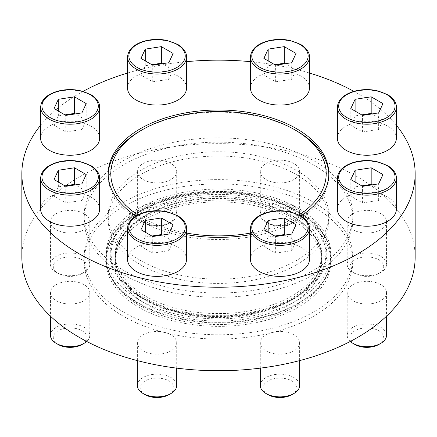 <?xml version="1.0" encoding="UTF-8"?>
<svg xmlns="http://www.w3.org/2000/svg" width="437" height="437" viewBox="0 0 437 437"><rect width="100%" height="100%" fill="white"/><g stroke="black" fill="none" stroke-linecap="round" stroke-linejoin="round"><path stroke-width="0.33" stroke-dasharray="2.19 1.64" d="M40.63 138.212A29.498 17.032 180 0 1 58.837 122.48A29.498 17.032 180 0 1 90.983 126.173A29.498 17.032 180 0 1 99.625 138.212M250.461 88.034A29.498 17.032 180 0 1 268.668 72.302A29.498 17.032 180 0 1 300.814 75.994A29.498 17.032 180 0 1 309.456 88.034M337.375 209.181A29.498 17.032 180 0 1 355.587 193.444A29.498 17.032 180 0 1 387.728 197.136A29.498 17.032 180 0 1 396.37 209.181M250.461 259.36A29.498 17.032 180 0 1 268.668 243.627A29.498 17.032 180 0 1 300.814 247.315A29.498 17.032 180 0 1 309.456 259.36M135.967 215.96A110.321 63.693 0 0 0 140.49 218.735A110.321 63.693 0 0 0 186.539 234.658M250.461 234.658A110.321 63.693 0 0 0 296.51 218.735A110.321 63.693 0 0 0 301.033 215.96M396.37 125.277A196.65 113.533 0 0 0 353.899 91.36M309.456 73.039A196.65 113.533 0 0 0 250.461 61.672M186.539 61.672A196.65 113.533 0 0 0 127.544 73.039M83.101 91.36A196.65 113.533 0 0 0 40.63 125.277M127.544 259.36A29.498 17.032 180 0 1 145.756 243.627A29.498 17.032 180 0 1 177.897 247.315A29.498 17.032 180 0 1 186.539 259.36M337.375 138.212A29.498 17.032 180 0 1 355.587 122.48A29.498 17.032 180 0 1 387.728 126.173A29.498 17.032 180 0 1 396.37 138.212M127.544 88.034A29.498 17.032 180 0 1 145.756 72.302A29.498 17.032 180 0 1 177.897 75.994A29.498 17.032 180 0 1 186.539 88.034M40.63 209.181A29.498 17.032 180 0 1 58.837 193.444A29.498 17.032 180 0 1 90.983 197.136A29.498 17.032 180 0 1 99.625 209.181M297.985 303.895A112.407 64.894 0 0 0 330.743 261.479A112.407 64.894 0 0 0 330.907 258.005A112.407 64.894 0 0 0 218.5 193.105A112.407 64.894 0 0 0 106.093 258.005A112.407 64.894 0 0 0 106.257 261.479A112.407 64.894 0 0 0 139.015 303.895A112.407 64.894 0 0 0 297.985 303.895M297.985 307.364A112.407 64.894 180 0 1 175.483 321.43A112.407 64.894 180 0 1 106.093 261.473A112.407 64.894 180 0 1 218.5 196.574A112.407 64.894 180 0 1 330.907 261.473A112.407 64.894 180 0 1 297.985 307.364M328.804 174.767A110.321 63.693 180 0 1 328.821 175.838A110.321 63.693 180 0 1 296.51 220.876A110.321 63.693 180 0 1 176.28 234.685A110.321 63.693 180 0 1 108.179 175.838A110.321 63.693 180 0 1 108.196 174.767M140.49 130.8A110.321 63.693 180 0 1 296.51 130.8M415.15 257.191A196.65 113.533 0 0 0 218.5 143.658A196.65 113.533 0 0 0 21.85 257.191M123.48 312.051A134.377 77.584 0 0 0 313.52 312.051A134.377 77.584 0 0 0 352.877 257.191A134.377 77.584 0 0 0 218.5 179.607A134.377 77.584 0 0 0 84.123 257.191A134.377 77.584 0 0 0 123.48 312.051M266.051 179.558A19.665 11.351 0 0 0 287.486 182.016A19.665 11.351 0 0 0 299.624 171.528A19.665 11.351 0 0 0 293.861 163.498A19.665 11.351 0 0 0 272.431 161.04A19.665 11.351 0 0 0 260.294 171.528A19.665 11.351 0 0 0 266.051 179.558M352.965 229.736A19.665 11.351 0 0 0 374.4 232.2A19.665 11.351 0 0 0 386.537 221.706A19.665 11.351 0 0 0 380.78 213.682A19.665 11.351 0 0 0 359.345 211.218A19.665 11.351 0 0 0 347.207 221.706A19.665 11.351 0 0 0 352.965 229.736M352.965 300.7A19.665 11.351 0 0 0 374.4 303.163A19.665 11.351 0 0 0 386.537 292.675A19.665 11.351 0 0 0 380.78 284.645A19.665 11.351 0 0 0 359.345 282.182A19.665 11.351 0 0 0 347.207 292.675A19.665 11.351 0 0 0 352.965 300.7M143.139 179.558A19.665 11.351 0 0 0 164.569 182.016A19.665 11.351 0 0 0 176.706 171.528A19.665 11.351 0 0 0 170.949 163.498A19.665 11.351 0 0 0 149.514 161.04A19.665 11.351 0 0 0 137.376 171.528A19.665 11.351 0 0 0 143.139 179.558M266.051 350.884A19.665 11.351 0 0 0 287.486 353.342A19.665 11.351 0 0 0 299.624 342.854A19.665 11.351 0 0 0 293.861 334.824A19.665 11.351 0 0 0 272.431 332.366A19.665 11.351 0 0 0 260.294 342.854A19.665 11.351 0 0 0 266.051 350.884M56.22 229.736A19.665 11.351 0 0 0 77.655 232.2A19.665 11.351 0 0 0 89.793 221.706A19.665 11.351 0 0 0 84.035 213.682A19.665 11.351 0 0 0 62.6 211.218A19.665 11.351 0 0 0 50.463 221.706A19.665 11.351 0 0 0 56.22 229.736M56.22 300.7A19.665 11.351 0 0 0 77.655 303.163A19.665 11.351 0 0 0 89.793 292.675A19.665 11.351 0 0 0 84.035 284.645A19.665 11.351 0 0 0 62.6 282.182A19.665 11.351 0 0 0 50.463 292.675A19.665 11.351 0 0 0 56.22 300.7M143.139 350.884A19.665 11.351 0 0 0 164.569 353.342A19.665 11.351 0 0 0 176.706 342.854A19.665 11.351 0 0 0 170.949 334.824A19.665 11.351 0 0 0 149.514 332.366A19.665 11.351 0 0 0 137.376 342.854A19.665 11.351 0 0 0 143.139 350.884M313.52 316.333A134.377 77.584 180 0 1 167.076 333.147A134.377 77.584 180 0 1 84.123 261.473A134.377 77.584 180 0 1 218.5 183.89A134.377 77.584 180 0 1 352.877 261.473A134.377 77.584 180 0 1 313.52 316.333M299.137 214.911A107.699 62.18 180 0 1 294.653 217.664A107.699 62.18 180 0 1 250.461 233.074M186.539 233.074A107.699 62.18 180 0 1 137.863 214.911M145.499 300.153A103.241 59.607 0 0 0 291.501 300.153A103.241 59.607 0 0 0 321.741 258.005A103.241 59.607 0 0 0 321.594 254.815A103.241 59.607 0 0 0 218.5 198.398A103.241 59.607 0 0 0 115.406 254.815A103.241 59.607 0 0 0 115.259 258.005A103.241 59.607 0 0 0 145.499 300.153M291.501 303.622A103.241 59.607 180 0 1 178.99 316.541A103.241 59.607 180 0 1 115.259 261.473A103.241 59.607 180 0 1 218.5 201.867A103.241 59.607 180 0 1 321.741 261.473A103.241 59.607 180 0 1 291.501 303.622M268.045 394.693A16.852 9.729 180 0 1 268.045 380.933A16.852 9.729 180 0 1 291.872 380.933A16.852 9.729 180 0 1 291.872 394.693M260.294 385.51A19.665 11.351 180 0 1 272.431 375.022A19.665 11.351 180 0 1 293.861 377.486A19.665 11.351 180 0 1 299.624 385.51M145.128 394.693A16.852 9.729 180 0 1 145.128 380.933A16.852 9.729 180 0 1 168.955 380.933A16.852 9.729 180 0 1 168.955 394.693M137.376 385.51A19.665 11.351 180 0 1 149.514 375.022A19.665 11.351 180 0 1 170.949 377.486A19.665 11.351 180 0 1 176.706 385.51M354.959 344.509A16.852 9.729 180 0 1 354.959 330.754A16.852 9.729 180 0 1 378.786 330.754A16.852 9.729 180 0 1 378.786 344.509M350.305 341.45A19.665 11.351 180 0 1 347.207 335.332A19.665 11.351 180 0 1 359.345 324.844A19.665 11.351 180 0 1 380.78 327.308A19.665 11.351 180 0 1 386.537 335.332M378.786 259.786A16.852 9.729 180 0 1 378.786 273.546A16.852 9.729 180 0 1 354.959 273.546A16.852 9.729 180 0 1 354.959 259.786A16.852 9.729 180 0 1 378.786 259.786M380.78 256.339A19.665 11.351 180 0 1 386.537 264.369A19.665 11.351 180 0 1 380.78 272.398A19.665 11.351 180 0 1 352.965 272.398A19.665 11.351 180 0 1 347.207 264.369A19.665 11.351 180 0 1 359.345 253.881A19.665 11.351 180 0 1 380.78 256.339M291.872 209.607A16.852 9.729 180 0 1 291.872 223.367A16.852 9.729 180 0 1 268.045 223.367A16.852 9.729 180 0 1 268.045 209.607A16.852 9.729 180 0 1 291.872 209.607M293.861 206.16A19.665 11.351 180 0 1 299.624 214.19A19.665 11.351 180 0 1 293.866 222.215A19.665 11.351 180 0 1 266.051 222.215A19.665 11.351 180 0 1 260.294 214.19A19.665 11.351 180 0 1 272.431 203.702A19.665 11.351 180 0 1 293.861 206.16M168.955 209.607A16.852 9.729 180 0 1 168.955 223.367A16.852 9.729 180 0 1 145.128 223.367A16.852 9.729 180 0 1 145.128 209.607A16.852 9.729 180 0 1 168.955 209.607M170.949 206.16A19.665 11.351 180 0 1 176.706 214.19A19.665 11.351 180 0 1 170.949 222.215A19.665 11.351 180 0 1 143.134 222.215A19.665 11.351 180 0 1 137.376 214.19A19.665 11.351 180 0 1 149.514 203.702A19.665 11.351 180 0 1 170.949 206.16M82.041 259.786A16.852 9.729 180 0 1 82.041 273.546A16.852 9.729 180 0 1 58.214 273.546A16.852 9.729 180 0 1 58.214 259.786A16.852 9.729 180 0 1 82.041 259.786M84.035 256.339A19.665 11.351 180 0 1 89.793 264.369A19.665 11.351 180 0 1 84.035 272.398A19.665 11.351 180 0 1 56.22 272.398A19.665 11.351 180 0 1 50.463 264.369A19.665 11.351 180 0 1 62.6 253.881A19.665 11.351 180 0 1 84.035 256.339M58.214 344.509A16.852 9.729 180 0 1 58.214 330.754A16.852 9.729 180 0 1 82.041 330.754A16.852 9.729 180 0 1 82.041 344.509M50.463 335.332A19.665 11.351 180 0 1 62.6 324.844A19.665 11.351 180 0 1 84.035 327.308A19.665 11.351 180 0 1 89.793 335.332A19.665 11.351 180 0 1 86.695 341.45M151.847 236.024L145.27 237.04L140.96 246.326L152.732 253.127L168.819 250.636L173.128 241.35L162.236 235.062M173.128 241.35L173.128 224.76M145.27 237.04L145.27 232.222M140.96 246.326L140.96 229.736M152.732 253.127L152.732 236.532M168.819 250.636L168.819 234.046M64.933 185.84L58.35 186.861L54.041 196.147L65.818 202.943L81.899 200.457L86.209 191.171L75.322 184.884M86.209 191.171L86.209 174.576M58.35 186.861L58.35 182.043M54.041 196.147L54.041 179.552M65.818 202.943L65.818 186.353M81.899 200.457L81.899 183.862M64.933 114.876L58.35 115.898L54.041 125.184L65.818 131.979L81.899 129.494L86.209 120.208L75.322 113.92M86.209 120.208L86.209 103.613M58.35 115.898L58.35 111.08M54.041 125.184L54.041 108.589M65.818 131.979L65.818 115.39M81.899 129.494L81.899 112.899M151.847 64.698L145.27 65.714L140.96 75L152.732 81.801L168.819 79.31L173.128 70.024L162.236 63.736M173.128 70.024L173.128 53.434M145.27 65.714L145.27 60.896M140.96 75L140.96 58.411M152.732 81.801L152.732 65.206M168.819 79.31L168.819 62.72M274.764 64.698L268.181 65.714L263.872 75L275.649 81.801L291.73 79.31L296.04 70.024L285.153 63.736M296.04 70.024L296.04 53.434M268.181 65.714L268.181 60.896M263.872 75L263.872 58.411M275.649 81.801L275.649 65.206M291.73 79.31L291.73 62.72M361.678 114.876L355.101 115.898L350.791 125.184L362.563 131.979L378.65 129.494L382.959 120.208L372.067 113.92M382.959 120.208L382.959 103.613M355.101 115.898L355.101 111.08M350.791 125.184L350.791 108.589M362.563 131.979L362.563 115.39M378.65 129.494L378.65 112.899M361.678 185.84L355.101 186.861L350.791 196.147L362.563 202.943L378.65 200.457L382.959 191.171L372.067 184.884M382.959 191.171L382.959 174.576M355.101 186.861L355.101 182.043M350.791 196.147L350.791 179.552M362.563 202.943L362.563 186.353M378.65 200.457L378.65 183.862M274.764 236.024L268.181 237.04L263.872 246.326L275.649 253.127L291.73 250.636L296.04 241.35L285.153 235.062M296.04 241.35L296.04 224.76M268.181 237.04L268.181 232.222M263.872 246.326L263.872 229.736M275.649 253.127L275.649 236.532M291.73 250.636L291.73 234.046M291.501 296.139A103.241 59.607 180 0 1 178.99 309.057A103.241 59.607 180 0 1 115.259 253.99A103.241 59.607 180 0 1 218.5 194.383A103.241 59.607 180 0 1 321.741 253.99A103.241 59.607 180 0 1 291.501 296.139M294.396 297.81A107.333 61.967 180 0 1 114.822 270.028A107.333 61.967 180 0 1 246.282 194.132A107.333 61.967 180 0 1 294.396 297.81M291.501 299.585A103.241 59.607 180 0 1 181.557 313.1A103.241 59.607 180 0 1 115.406 260.627A103.241 59.607 180 0 1 115.259 257.437A103.241 59.607 180 0 1 178.99 202.369A103.241 59.607 180 0 1 291.501 215.288A103.241 59.607 180 0 1 321.741 257.437A103.241 59.607 180 0 1 321.594 260.627A103.241 59.607 180 0 1 291.501 299.585M297.985 299.88A112.407 64.894 180 0 1 175.483 313.946A112.407 64.894 180 0 1 106.093 253.99A112.407 64.894 180 0 1 218.5 189.095A112.407 64.894 180 0 1 330.907 253.99A112.407 64.894 180 0 1 297.985 299.88M297.985 211.546A112.407 64.894 180 0 1 330.743 253.963A112.407 64.894 180 0 1 330.907 257.437A112.407 64.894 180 0 1 297.985 303.327A112.407 64.894 180 0 1 175.483 317.393A112.407 64.894 180 0 1 106.093 257.437A112.407 64.894 180 0 1 106.257 253.963A112.407 64.894 180 0 1 178.28 196.836A112.407 64.894 180 0 1 297.985 211.546M141.91 209.771A108.316 62.535 0 0 0 141.91 298.209A108.316 62.535 0 0 0 295.09 298.209A108.316 62.535 0 0 0 295.09 209.771A108.316 62.535 0 0 0 141.91 209.771M140.49 260.479A110.321 63.693 0 0 0 296.51 260.479A110.321 63.693 0 0 0 328.821 215.446A110.321 63.693 0 0 0 218.5 151.754A110.321 63.693 0 0 0 108.179 215.446A110.321 63.693 0 0 0 140.49 260.479M123.48 270.301A134.377 77.584 0 0 0 313.52 270.301A134.377 77.584 0 0 0 352.877 215.446A134.377 77.584 0 0 0 218.5 137.863A134.377 77.584 0 0 0 84.123 215.446A134.377 77.584 0 0 0 123.48 270.301M313.52 274.583A134.377 77.584 180 0 1 167.076 291.403A134.377 77.584 180 0 1 84.123 219.724A134.377 77.584 180 0 1 218.5 142.145A134.377 77.584 180 0 1 352.877 219.724A134.377 77.584 180 0 1 313.52 274.583M296.51 264.762A110.321 63.693 180 0 1 176.28 278.571A110.321 63.693 180 0 1 108.179 219.724A110.321 63.693 180 0 1 218.5 156.031A110.321 63.693 180 0 1 328.821 219.724A110.321 63.693 180 0 1 296.51 264.762M250.461 228.316A29.498 17.032 180 0 1 268.668 212.584A29.498 17.032 180 0 1 300.814 216.277A29.498 17.032 180 0 1 309.456 228.316M127.544 228.316A29.498 17.032 180 0 1 145.756 212.584A29.498 17.032 180 0 1 177.897 216.277A29.498 17.032 180 0 1 186.539 228.316M337.375 178.138A29.498 17.032 180 0 1 355.587 162.406A29.498 17.032 180 0 1 387.728 166.093A29.498 17.032 180 0 1 396.37 178.138M337.375 107.174A29.498 17.032 180 0 1 355.587 91.437A29.498 17.032 180 0 1 387.728 95.129A29.498 17.032 180 0 1 396.37 107.174M250.461 56.99A29.498 17.032 180 0 1 268.668 41.258A29.498 17.032 180 0 1 300.814 44.951A29.498 17.032 180 0 1 309.456 56.99M127.544 56.99A29.498 17.032 180 0 1 145.756 41.258A29.498 17.032 180 0 1 177.897 44.951A29.498 17.032 180 0 1 186.539 56.99M40.63 107.174A29.498 17.032 180 0 1 58.837 91.437A29.498 17.032 180 0 1 90.983 95.129A29.498 17.032 180 0 1 99.625 107.174M40.63 178.138A29.498 17.032 180 0 1 58.837 162.406A29.498 17.032 180 0 1 90.983 166.093A29.498 17.032 180 0 1 99.625 178.138M106.093 258.005L106.093 261.473M330.907 258.005L330.907 261.473M108.179 173.697L108.179 175.838M328.821 173.697L328.821 175.838M84.123 257.191L84.123 261.473M352.877 257.191L352.877 261.473M106.257 261.479C106.792 267.122 108.452 272.595 111.238 277.899C117.05 288.737 126.626 298.012 139.96 305.72C162.001 318.06 188.183 324.341 218.522 324.565C250.8 324.276 278.178 317.267 300.656 303.535C312.28 296.166 320.698 287.524 325.915 277.61C328.608 272.393 330.219 267.018 330.743 261.479M321.594 254.815C321.058 248.948 318.868 243.174 315.017 237.488C306.474 225.175 291.9 215.436 271.301 208.285C221.63 190.264 148.422 203.38 125.195 233.282C119.339 240.268 116.073 247.446 115.406 254.815M115.259 258.005L115.259 261.473M321.741 258.005L321.741 261.473M260.294 342.854L260.294 368.134M299.624 342.854L299.624 360.612M137.376 342.854L137.376 360.612M176.706 342.854L176.706 368.134M347.207 292.675L347.207 335.332M386.537 292.675L386.537 316.164M378.786 273.546L380.78 272.398M354.959 273.546L352.965 272.398M347.207 221.706L347.207 264.369M386.537 221.706L386.537 264.369M291.872 223.367L293.866 222.215M268.045 223.367L266.051 222.215M260.294 171.528L260.294 214.19M299.624 171.528L299.624 214.19M168.955 223.367L170.949 222.215M145.128 223.367L143.134 222.215M137.376 171.528L137.376 214.19M176.706 171.528L176.706 214.19M82.041 273.546L84.035 272.398M58.214 273.546L56.22 272.398M50.463 221.706L50.463 264.369M89.793 221.706L89.793 264.369M50.463 292.675L50.463 316.164M89.793 292.675L89.793 335.332M115.259 253.99L115.259 257.437M321.741 253.99L321.741 257.437M321.594 260.627C320.223 274.518 310.505 286.896 292.446 297.761C265.406 313.761 221.39 319.698 184.463 312.105C144.849 304.682 116.603 282.275 115.406 260.627M106.093 253.99L106.093 257.437M330.907 253.99L330.907 257.437M330.743 253.963C330.208 248.347 328.564 242.901 325.805 237.619C319.993 226.748 310.407 217.446 297.04 209.722C263.489 189.811 207.979 185.119 166.229 198.458C132.291 208.771 108.305 229.977 106.257 253.963M84.123 215.446L84.123 219.724M352.877 215.446L352.877 219.724M108.179 215.446L108.179 219.724M328.821 215.446L328.821 219.724"/><path stroke-width="0.66" d="M99.625 107.174L99.625 138.212A29.498 17.032 180 0 1 70.128 155.244A29.498 17.032 180 0 1 40.63 138.212L40.63 107.174A29.498 17.032 180 0 0 70.128 124.201A29.498 17.032 180 0 0 99.625 107.174C99.805 104.339 98.314 99.161 90.716 94.529L79.845 90.557C71.717 88.979 63.84 89.339 56.226 91.639C46.36 94.922 41.16 100.1 40.63 107.174M309.456 56.99L309.456 88.034A29.498 17.032 180 0 1 279.959 105.066A29.498 17.032 180 0 1 250.461 88.034L250.461 56.99A29.498 17.032 180 0 0 279.959 74.022A29.498 17.032 180 0 0 309.456 56.99C309.636 54.155 308.145 48.977 300.547 44.35L289.676 40.379C281.548 38.8 273.671 39.161 266.057 41.46C256.191 44.743 250.991 49.922 250.461 56.99M396.37 178.138L396.37 209.181A29.498 17.032 180 0 1 366.872 226.208A29.498 17.032 180 0 1 337.375 209.181L337.375 178.138A29.498 17.032 180 0 0 366.872 195.17A29.498 17.032 180 0 0 396.37 178.138C396.55 175.303 395.059 170.124 387.461 165.497L376.59 161.521C368.462 159.942 360.585 160.303 352.97 162.602C343.105 165.891 337.905 171.064 337.375 178.138M309.456 228.316L309.456 259.36A29.498 17.032 180 0 1 279.959 276.392A29.498 17.032 180 0 1 250.461 259.36L250.461 228.316A29.498 17.032 180 0 0 279.959 245.348A29.498 17.032 180 0 0 309.456 228.316C309.636 225.481 308.145 220.303 300.547 215.676L289.676 211.705C281.548 210.121 273.671 210.481 266.057 212.786C256.191 216.069 250.991 221.248 250.461 228.316M186.539 234.658A110.321 63.693 0 0 0 250.461 234.658M301.033 215.96A110.321 63.693 0 0 0 328.821 173.697A110.321 63.693 0 0 0 218.5 110.004A110.321 63.693 0 0 0 108.179 173.697A110.321 63.693 0 0 0 135.967 215.96M40.63 125.277A196.65 113.533 0 0 0 21.85 173.697A196.65 113.533 0 0 0 79.447 253.979A196.65 113.533 0 0 0 293.757 278.588A196.65 113.533 0 0 0 415.15 173.697A196.65 113.533 0 0 0 396.37 125.277M353.899 91.36A196.65 113.533 0 0 0 309.456 73.039M250.461 61.672A196.65 113.533 0 0 0 186.539 61.672M127.544 73.039A196.65 113.533 0 0 0 83.101 91.36M186.539 228.316L186.539 259.36A29.498 17.032 180 0 1 157.041 276.392A29.498 17.032 180 0 1 127.544 259.36L127.544 228.316A29.498 17.032 180 0 0 157.041 245.348A29.498 17.032 180 0 0 186.539 228.316C186.725 225.481 185.228 220.303 177.63 215.676L166.759 211.705C158.631 210.121 150.754 210.481 143.139 212.786C133.274 216.069 128.079 221.248 127.544 228.316M396.37 107.174L396.37 138.212A29.498 17.032 180 0 1 366.872 155.244A29.498 17.032 180 0 1 337.375 138.212L337.375 107.174A29.498 17.032 180 0 0 366.872 124.201A29.498 17.032 180 0 0 396.37 107.174C396.55 104.339 395.059 99.161 387.461 94.529L376.59 90.557C368.462 88.979 360.585 89.339 352.97 91.639C343.105 94.922 337.905 100.1 337.375 107.174M186.539 56.99L186.539 88.034A29.498 17.032 180 0 1 157.041 105.066A29.498 17.032 180 0 1 127.544 88.034L127.544 56.99A29.498 17.032 180 0 0 157.041 74.022A29.498 17.032 180 0 0 186.539 56.99C186.725 54.155 185.228 48.977 177.63 44.35L166.759 40.379C158.631 38.8 150.754 39.161 143.139 41.46C133.274 44.743 128.079 49.922 127.544 56.99M99.625 178.138L99.625 209.181A29.498 17.032 180 0 1 70.128 226.208A29.498 17.032 180 0 1 40.63 209.181L40.63 178.138A29.498 17.032 180 0 0 70.128 195.17A29.498 17.032 180 0 0 99.625 178.138C99.805 175.303 98.314 170.124 90.716 165.497L79.845 161.521C71.717 159.942 63.84 160.303 56.226 162.602C46.36 165.891 41.16 171.064 40.63 178.138M108.196 174.767A110.321 63.693 180 0 1 140.49 130.8L142.342 129.729A107.699 62.18 180 0 1 294.658 129.729A107.699 62.18 180 0 1 299.137 214.911M294.658 129.729L296.51 130.8A110.321 63.693 180 0 1 328.804 174.767M21.85 173.697L21.85 257.191A196.65 113.533 0 0 0 79.447 337.473A196.65 113.533 0 0 0 293.757 362.082A196.65 113.533 0 0 0 415.15 257.191L415.15 173.697M250.461 233.074A107.699 62.18 180 0 1 186.539 233.074M137.863 214.911A107.699 62.18 180 0 1 142.342 129.729M299.624 360.612L299.624 385.51A19.665 11.351 180 0 1 293.866 393.54L291.872 394.693A16.852 9.729 180 0 1 268.045 394.693L266.051 393.54A19.665 11.351 180 0 1 260.294 385.51L260.294 368.134M293.866 393.54A19.665 11.351 180 0 1 266.051 393.54M268.181 220.45L263.872 229.736L275.649 236.532L291.73 234.046L296.04 224.76L284.269 217.959L268.181 220.45L268.181 232.222M176.706 368.134L176.706 385.51A19.665 11.351 180 0 1 170.949 393.54L168.955 394.693A16.852 9.729 180 0 1 145.128 394.693L143.134 393.54A19.665 11.351 180 0 1 137.376 385.51L137.376 360.612M170.949 393.54A19.665 11.351 180 0 1 143.134 393.54M145.27 220.45L140.96 229.736L152.732 236.532L168.819 234.046L173.128 224.76L161.351 217.959L145.27 220.45L145.27 232.222M386.537 316.164L386.537 335.332A19.665 11.351 180 0 1 380.78 343.362L378.786 344.509A16.852 9.729 180 0 1 354.959 344.509L352.965 343.362A19.665 11.351 180 0 1 350.305 341.45M380.78 343.362A19.665 11.351 180 0 1 352.965 343.362M355.101 170.266L350.791 179.552L362.563 186.353L378.65 183.862L382.959 174.576L371.182 167.781L355.101 170.266L355.101 182.043M355.101 99.303L350.791 108.589L362.563 115.39L378.65 112.899L382.959 103.613L371.182 96.817L355.101 99.303L355.101 111.08M268.181 49.124L263.872 58.411L275.649 65.206L291.73 62.72L296.04 53.434L284.269 46.633L268.181 49.124L268.181 60.896M145.27 49.124L140.96 58.411L152.732 65.206L168.819 62.72L173.128 53.434L161.351 46.633L145.27 49.124L145.27 60.896M58.35 99.303L54.041 108.589L65.818 115.39L81.899 112.899L86.209 103.613L74.437 96.817L58.35 99.303L58.35 111.08M86.695 341.45A19.665 11.351 180 0 1 84.035 343.362L82.041 344.509A16.852 9.729 180 0 1 58.214 344.509L56.22 343.362A19.665 11.351 180 0 1 50.463 335.332L50.463 316.164M84.035 343.362A19.665 11.351 180 0 1 56.22 343.362M58.35 170.266L54.041 179.552L65.818 186.353L81.899 183.862L86.209 174.576L74.437 167.781L58.35 170.266L58.35 182.043M162.236 235.062L161.351 234.554L161.351 217.959M161.351 234.554L151.847 236.024M75.322 184.884L74.437 184.37L74.437 167.781M74.437 184.37L64.933 185.84M75.322 113.92L74.437 113.407L74.437 96.817M74.437 113.407L64.933 114.876M162.236 63.736L161.351 63.228L161.351 46.633M161.351 63.228L151.847 64.698M285.153 63.736L284.269 63.228L284.269 46.633M284.269 63.228L274.764 64.698M372.067 113.92L371.182 113.407L371.182 96.817M371.182 113.407L361.678 114.876M372.067 184.884L371.182 184.37L371.182 167.781M371.182 184.37L361.678 185.84M285.153 235.062L284.269 234.554L284.269 217.959M284.269 234.554L274.764 236.024M299.891 215.741A28.187 16.273 180 0 1 287.251 242.967A28.187 16.273 180 0 1 252.733 223.034A28.187 16.273 180 0 1 299.891 215.741M176.974 215.741A28.187 16.273 180 0 1 164.339 242.967A28.187 16.273 180 0 1 129.816 223.034A28.187 16.273 180 0 1 176.974 215.741M386.805 165.557A28.187 16.273 180 0 1 374.17 192.788A28.187 16.273 180 0 1 339.647 172.855A28.187 16.273 180 0 1 386.805 165.557M386.805 94.594A28.187 16.273 180 0 1 374.17 121.819A28.187 16.273 180 0 1 339.647 101.892A28.187 16.273 180 0 1 386.805 94.594M299.891 44.416A28.187 16.273 180 0 1 287.251 71.641A28.187 16.273 180 0 1 252.733 51.708A28.187 16.273 180 0 1 299.891 44.416M176.974 44.416A28.187 16.273 180 0 1 164.339 71.641A28.187 16.273 180 0 1 129.816 51.708A28.187 16.273 180 0 1 176.974 44.416M90.06 94.594A28.187 16.273 180 0 1 77.42 121.819A28.187 16.273 180 0 1 42.902 101.892A28.187 16.273 180 0 1 90.06 94.594M90.06 165.557A28.187 16.273 180 0 1 77.42 192.788A28.187 16.273 180 0 1 42.902 172.855A28.187 16.273 180 0 1 90.06 165.557"/></g></svg>

